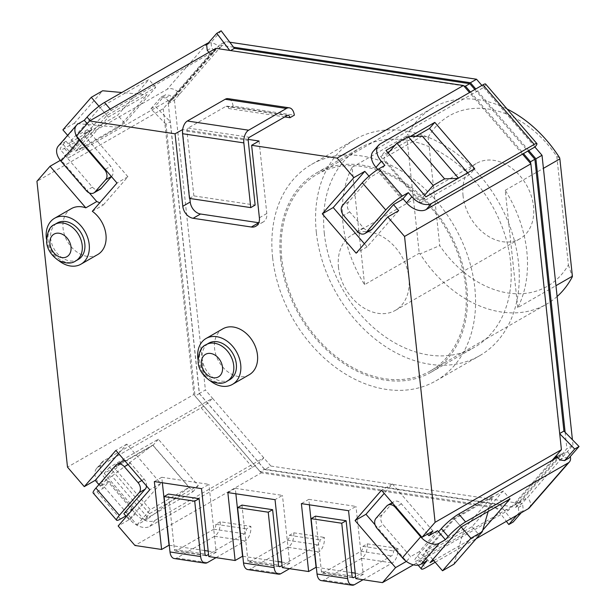 <?xml version="1.0" encoding="UTF-8"?>
<svg xmlns="http://www.w3.org/2000/svg" width="616" height="616" viewBox="0 0 616 616"><rect width="100%" height="100%" fill="white"/><g stroke="black" fill="none" stroke-linecap="round" stroke-linejoin="round"><path stroke-width="0.46" stroke-dasharray="3.08 2.31" d="M556.81 456.356L561.184 453.846L519.642 501.463L515.269 503.973L554.569 458.928M260.137 471.679L495.51 506.999L499.884 504.489L264.51 469.169L260.137 471.679L195.049 396.08L166.004 124.278L170.37 121.76L199.422 393.57L195.049 396.08M173.127 98.991L168.761 101.501L210.295 53.885L214.668 51.374L173.127 98.991L170.062 95.426L165.373 94.725L155.255 106.329L170.37 121.76M463.81 85.94L230.577 50.558M230.053 50.858L229.73 50.435M208.963 52.337L210.295 53.885M168.761 101.501L165.696 97.944L160.999 97.236L150.881 108.84L166.004 124.278M495.51 506.999L506.36 521.336M516.855 515.299L518.911 512.943L518.333 507.53L515.269 503.973M530.715 163.648L559.567 433.587M470.455 92.015L523.492 153.623M264.51 469.169L199.422 393.57M474.828 89.505L527.866 151.105M561.184 453.846L564.241 457.403L568.938 458.112M521.228 512.789L523.284 510.433L522.707 505.02L519.642 501.463M499.884 504.489L513.159 522.037M221.144 30.8L211.026 42.404L211.604 47.817L214.668 51.374M206.653 44.914L211.026 42.404M207.238 50.327L211.604 47.817M150.881 108.84L155.255 106.329M165.696 97.944L170.062 95.426M160.999 97.236L165.373 94.725M518.333 507.53L522.707 505.02M518.911 512.943L523.284 510.433M559.875 459.921L564.241 457.403M92.323 211.296L103.249 205.013A26.473 19.735 -119.9 0 0 99.707 202.833M97.713 254.547A26.473 19.735 60.1 0 1 76.199 251.513A26.473 19.735 60.1 0 1 63.078 228.382A26.473 19.735 60.1 0 1 71.325 208.647M58.728 260.599A26.473 19.735 60.1 0 1 46.477 239.293M78.255 259.49A21.059 15.7 60.1 0 1 61.138 257.072A21.059 15.7 60.1 0 1 50.704 238.677A21.059 15.7 60.1 0 1 57.265 222.977M103.249 205.013L127.912 176.746L116.986 183.029M100.015 189.366A7.561 5.636 -119.9 0 1 92.446 187.164L65.034 155.324L60.961 159.991L89.343 192.954M60.961 159.991L60.283 160.383M127.912 176.746L87.403 129.691L83.329 134.357L110.741 166.197L105.228 169.369M111.457 176.607L111.812 176.207A7.561 5.636 -119.9 0 0 110.741 166.197M87.203 123.677L91.099 128.205L93.871 125.025A16.124 2.672 -40.7 0 1 111.28 110.395L219.858 47.771L174.42 100.131L168.299 103.65L173.835 97.297L179.957 93.786M64.441 148.356L71.256 156.264A16.124 2.672 -40.7 0 1 67.136 157.511A16.124 2.672 -40.7 0 1 70.032 152.345L72.803 149.172L65.989 141.256L63.217 144.429A16.124 2.672 139.3 0 0 60.322 149.596A16.124 2.672 139.3 0 0 64.441 148.356L167.136 89.32A10.403 6.714 41.1 0 1 179.834 93.64M427.104 560.683L420.289 552.768L417.517 555.948A16.124 2.672 139.3 0 0 414.614 561.114A16.124 2.672 139.3 0 0 418.741 559.867L527.566 497.528L573.003 445.16L566.882 448.679L561.345 455.032L567.467 451.513M263.694 457.927A10.403 1.725 -40.7 0 1 252.46 467.367L149.765 526.395A16.124 10.41 41.1 0 1 130.076 519.704L126.526 515.577L131.847 509.486L104.851 478.132A16.124 10.41 -138.9 0 1 102.017 462.185A16.124 10.41 -138.9 0 1 103.796 460.73L212.497 398.244L270.886 466.066L264.764 469.585L257.665 461.338L263.787 457.819M149.765 526.395L155.086 520.304A16.124 10.41 -138.9 0 1 135.397 513.613L131.847 509.486L132.602 508.616L109.163 481.389L103.088 488.357L97.074 491.807A15.315 2.541 -40.7 0 1 93.155 492.993M387.726 152.468L380.665 156.526L385.978 150.435M380.665 156.526L420.597 202.91L425.918 196.82M420.597 202.91L469.415 174.852L474.728 168.753M469.415 174.852L467.667 172.819M410.125 136.552L395.018 145.237M415.762 136.352L389.705 151.328M75.737 151.159L106.899 115.446L155.717 87.387L124.555 123.1L75.737 151.159L68.923 143.251L100.085 107.531L148.903 79.472L117.741 115.184L68.923 143.251M106.899 115.446L100.085 107.531M155.717 87.387L148.903 79.472M124.555 123.1L117.741 115.184M149.457 513.682L109.525 467.298L158.335 439.239L198.275 485.624L149.457 513.682L144.144 519.773L104.204 473.388L153.022 445.33L192.954 491.714L144.144 519.773M109.525 467.298L104.204 473.388M158.335 439.239L153.022 445.33M198.275 485.624L192.954 491.714M528.805 150.566L475.768 88.966M380.249 143.867L374.936 149.958L483.637 87.48L481.889 85.447M168.299 103.65L199.276 393.516L205.398 389.997L212.497 398.244M174.42 100.131L205.398 389.997M264.764 469.585L515.784 507.253L521.898 503.734L527.442 497.382M270.886 466.066L521.898 503.734M565.134 432.293L566.882 448.679M573.003 445.16L572.426 439.739M233.564 47.201L219.404 45.076L225.518 41.565L219.981 47.909M229.776 42.204L225.518 41.565M199.276 393.516L257.665 461.338L155.086 520.304M515.784 507.253L561.345 455.032L557.549 457.218M219.404 45.076L173.835 97.297L71.256 156.264M428.158 137.16A98.337 73.304 60.1 0 1 556.818 156.464L568.414 264.926A98.337 73.304 60.1 0 1 439.747 245.615L428.158 137.16L407.392 134.996A113.459 84.584 60.1 0 1 433.325 107.507A113.459 84.584 60.1 0 1 507.107 109.017M559.644 157.842L556.818 156.464M557.118 296.504A113.459 84.584 60.1 0 1 546.415 304.242A113.459 84.584 60.1 0 1 420.104 253.907L439.747 245.615M568.414 264.926L572.349 276.761M281.812 258.859A113.459 84.584 60.1 0 1 317.163 174.282A113.459 84.584 60.1 0 1 447.039 230.5A113.459 84.584 60.1 0 1 430.253 371.017A113.459 84.584 60.1 0 1 338.03 358.004A113.459 84.584 60.1 0 1 281.812 258.859M364.587 284.646L352.052 167.313A113.459 84.584 -119.9 0 0 343.004 223.685A113.459 84.584 -119.9 0 0 364.587 284.646L419.227 253.238L420.104 253.907M517.756 307.63L505.22 190.298A113.459 84.584 60.1 0 1 517.756 307.63L555.955 285.67M505.22 190.298L543.42 168.345M352.052 167.313L406.691 135.913L407.392 134.996M463.055 195.757A43.497 32.425 60.1 0 1 476.607 163.332A43.497 32.425 60.1 0 1 526.395 184.885A43.497 32.425 60.1 0 1 519.958 238.746A43.497 32.425 60.1 0 1 484.607 233.757A43.497 32.425 60.1 0 1 463.055 195.757M338.484 267.359A43.497 32.425 60.1 0 1 352.036 234.942A43.497 32.425 60.1 0 1 401.825 256.487A43.497 32.425 60.1 0 1 395.387 310.356A43.497 32.425 60.1 0 1 360.029 305.367A43.497 32.425 60.1 0 1 338.484 267.359M406.691 135.913L419.227 253.238M280.627 258.681A114.922 85.67 60.1 0 1 316.439 173.011A114.922 85.67 60.1 0 1 447.986 229.953A114.922 85.67 60.1 0 1 430.984 372.28A114.922 85.67 60.1 0 1 337.568 359.097A114.922 85.67 60.1 0 1 280.627 258.681M324.332 233.556A114.922 85.67 60.1 0 1 360.152 147.886A114.922 85.67 60.1 0 1 491.699 204.828A114.922 85.67 60.1 0 1 474.697 347.155A114.922 85.67 60.1 0 1 381.281 333.972A114.922 85.67 60.1 0 1 324.332 233.556M535.019 146.939L483.637 87.48M272.619 257.48A124.809 93.039 60.1 0 1 311.511 164.441A124.809 93.039 60.1 0 1 454.377 226.28A124.809 93.039 60.1 0 1 435.912 380.85A124.809 93.039 60.1 0 1 334.457 366.535A124.809 93.039 60.1 0 1 272.619 257.48M316.331 232.355A124.809 93.039 60.1 0 1 355.224 139.316A124.809 93.039 60.1 0 1 498.082 201.155A124.809 93.039 60.1 0 1 479.618 355.725A124.809 93.039 60.1 0 1 378.17 341.41A124.809 93.039 60.1 0 1 316.331 232.355M72.803 149.172L91.099 128.205L92.069 129.337L73.781 150.296L72.803 149.172M208.37 42.951A10.403 6.714 -138.9 0 1 219.858 47.771M65.989 141.256L59.983 144.714A15.315 9.887 41.1 0 0 58.297 146.084M377.808 169.477L402.987 198.714M374.936 149.958A16.124 10.41 41.1 0 0 373.157 151.413M384.861 165.396L378.786 172.357L402.225 199.584M483.729 87.364A10.403 1.725 139.3 0 0 485.601 84.038M503.203 490.983L454.385 519.049L423.223 554.762L472.041 526.703L503.203 490.983L510.017 498.898M438.584 531.808L420.289 552.768L419.319 551.643L437.606 530.676M435.181 562.254L476.222 538.661M529.39 507.815A10.403 6.714 41.1 0 0 527.566 497.528M433.718 560.56L478.855 534.619L482.744 530.16M567.582 451.659A10.403 6.714 -138.9 0 1 570.293 456.556M103.796 460.73L98.475 466.828A16.124 10.41 41.1 0 0 96.704 468.275A16.124 10.41 41.1 0 0 99.538 484.23L103.088 488.357M98.475 466.828L201.17 407.8A10.403 1.725 139.3 0 0 212.405 398.36M126.526 515.577L125.864 515.962M454.385 519.049L461.199 526.957M423.223 554.762L430.037 562.678M472.041 526.703L478.855 534.619M92.069 129.337L83.329 134.357M65.034 155.324L73.781 150.296M427.527 534.141L401.455 503.865A7.561 5.636 -119.9 0 0 393.886 501.655A7.561 5.636 -119.9 0 0 392.792 502.564L386.671 506.083M419.319 551.643L410.572 556.664L383.16 524.824L377.046 528.343M392.792 502.564L382.089 514.822A7.561 5.636 -119.9 0 0 383.16 524.824M370.994 230.03A7.561 5.636 60.1 0 1 363.425 227.828L349.719 211.904A7.561 5.636 60.1 0 1 348.648 201.902L370.039 177.385L378.786 172.357M124.54 460.452A7.561 5.636 60.1 0 1 130.476 463.201L144.183 479.117A7.561 5.636 60.1 0 1 146.523 485.986M109.163 481.389L100.423 486.417L121.814 461.9A7.561 5.636 60.1 0 1 122.907 460.991M132.602 508.616L123.862 513.644M62.894 129.845L74.29 123.292L118.726 127.343L79.941 149.642L108.316 117.117L147.101 94.818L121.806 92.516M118.726 127.343L147.101 94.818M87.403 129.691L76.476 135.974M215.885 48.356L163.263 108.67L36.945 181.281M464.264 528.69L425.479 550.981L453.853 518.456L492.638 496.157L464.264 528.69L453.915 564.225M375.09 524.847L406.498 561.33L410.572 556.664M552.167 460.306L508.801 510.01L413.452 564.818M432.94 531.03L392.43 483.983L384.207 493.401M522.553 154.162L469.515 92.554M368.999 176.176L370.039 177.385M422.307 136.121L383.522 158.412L419.889 200.654L458.458 178.109M100.423 486.417L98.906 484.653M163.263 108.67L193.817 394.533L67.498 467.144M193.817 394.533L261.253 472.857L134.935 545.476M118.588 453.545L126.811 444.121L160.691 483.475L129.083 519.704L118.156 525.987M129.083 519.704L126.372 516.562M113.898 467.444L152.683 445.145L189.058 487.387L150.273 509.686L113.898 467.444L100.601 482.682L111.996 476.13L148.371 518.379L136.975 524.924L100.601 482.682M249.218 374.744A26.473 19.735 60.1 0 1 227.697 371.71A26.473 19.735 60.1 0 1 214.584 348.579A26.473 19.735 60.1 0 1 222.83 328.844M321.344 580.603A10.018 5.744 98.5 0 0 323.839 580.064L361.638 558.335A11.704 6.714 98.5 0 0 367.267 543.836L362.893 546.353A4.143 2.379 -81.5 0 1 360.884 551.258L323.077 572.988A2.456 1.409 -81.5 0 1 322.468 573.126A2.456 1.409 -81.5 0 1 321.413 571.509L315.5 516.131M363.086 579.71L392.276 562.932A11.704 6.714 98.5 0 0 397.898 548.433L393.524 550.95A4.143 2.379 -81.5 0 1 391.514 555.855L355.594 576.507M362.893 546.353L393.524 550.95M367.267 543.836L397.898 548.433M74.29 123.292L102.672 90.768M189.489 198.421L193.863 195.903L255.132 205.097M193.863 195.903L186.948 131.193A2.456 1.409 -81.5 0 1 188.119 128.082L225.926 106.345A4.143 2.379 -81.5 0 1 226.95 106.129A4.143 2.379 -81.5 0 1 228.682 108.516L233.064 105.998L294.332 115.192M98.945 106.229L108.316 117.117M67.652 135.366L79.941 149.642M233.064 105.998A11.704 6.714 98.5 0 0 228.074 98.645M228.682 108.516L284.769 116.932M248.233 139.393L182.675 129.553M189.844 198.475L182.575 130.392M259.067 141.018L266.813 213.506A11.35 8.455 60.1 0 1 263.278 221.96A11.35 8.455 60.1 0 1 258.782 222.746M457.981 178.386L458.674 178.363M388.219 153.03L383.522 158.412M424.586 195.272L419.889 200.654M289.566 568.676L318.749 551.898A11.704 6.714 98.5 0 0 324.378 537.398L320.004 539.916A4.143 2.379 -81.5 0 1 317.995 544.821L282.066 565.473M247.825 569.569A10.018 5.744 98.5 0 0 250.312 569.03L288.119 547.301A11.704 6.714 98.5 0 0 293.747 532.802L289.366 535.319A4.143 2.379 -81.5 0 1 287.364 540.224L249.557 561.961A2.456 1.409 -81.5 0 1 248.949 562.092A2.456 1.409 -81.5 0 1 247.894 560.475L241.972 505.097M488.188 511.442L492.638 496.157M461.184 526.973L453.853 518.456M432.809 559.497L425.479 550.981M111.996 476.13L152.683 445.145M189.058 487.387L148.371 518.379M136.975 524.924L150.273 509.686M235.874 493.793L235.289 488.319L227.858 492.584M235.289 488.319L282.467 495.395L275.036 499.668M162.355 482.759L161.769 477.285L154.339 481.55M161.769 477.285L208.947 484.361L201.517 488.634M309.401 504.82L308.816 499.345L301.386 503.618M308.816 499.345L355.986 506.429L348.556 510.702M289.366 535.319L320.004 539.916M293.747 532.802L324.378 537.398M508.801 510.01L261.253 472.857M169.285 545.245L204.635 550.55M208.185 551.081L216.201 552.283L208.947 484.361M208.77 556.556L216.201 552.283M242.804 556.271L278.155 561.576M281.712 562.115L289.728 563.317L282.467 495.395M282.297 567.59L289.728 563.317M316.324 567.305L351.674 572.611M355.232 573.142L363.248 574.351L355.986 506.429M355.817 578.617L363.248 574.351M174.305 558.535A10.018 5.744 98.5 0 0 176.792 558.004L214.599 536.267A11.704 6.714 98.5 0 0 220.22 521.767L250.858 526.364L246.477 528.882A4.143 2.379 -81.5 0 1 244.475 533.795L208.547 554.446M220.22 521.767L215.846 524.285L246.477 528.882M216.039 557.642L245.23 540.863A11.704 6.714 98.5 0 0 250.858 526.364M215.846 524.285A4.143 2.379 -81.5 0 1 213.837 529.198L176.037 550.927A2.456 1.409 -81.5 0 1 175.429 551.058A2.456 1.409 -81.5 0 1 174.374 549.449L168.453 494.063M126.811 444.121L115.885 450.404M160.691 483.475L149.765 489.751M398.698 210.672L367.09 246.908L364.387 243.759M367.09 246.908L356.163 253.184M392.43 483.983L381.497 490.259M229.753 379.687A21.059 15.7 60.1 0 1 212.643 377.269A21.059 15.7 60.1 0 1 202.21 358.874A21.059 15.7 60.1 0 1 208.77 343.174M210.233 380.796A26.473 19.735 60.1 0 1 197.982 359.49M75.637 260.991A21.059 15.7 60.1 0 1 58.52 258.574A21.059 15.7 60.1 0 1 48.087 240.178A21.059 15.7 60.1 0 1 54.647 224.478M93.871 125.025L90.105 120.659M63.217 144.429L70.032 152.345M417.517 555.948L423.423 562.801M130.076 519.704L135.397 513.613M111.28 110.395L110.179 109.117M59.983 144.714L78.271 123.747M207.153 43.451L167.136 89.32M418.741 559.867L425.556 567.783M104.851 478.132L99.538 484.23M97.074 491.807L120.513 519.034M201.17 407.8L252.46 467.367M111.812 176.207L111.342 176.476M92.446 187.164L86.332 190.683M401.455 503.865L395.942 507.03M382.089 514.822L375.976 518.341M349.719 211.904L343.605 215.423M348.648 201.902L342.535 205.421M363.425 227.828L357.311 231.346M144.183 479.117L141.788 480.495M130.476 463.201L128.082 464.572M121.814 461.9L115.693 465.419M323.839 580.064L354.47 584.661M321.413 571.509L352.052 576.106M323.077 572.988L352.56 577.415M360.884 551.258L391.514 555.855M361.638 558.335L392.276 562.932M186.948 131.193L248.21 140.386M188.119 128.082L249.388 137.276M225.926 106.345L287.187 115.539M287.364 540.224L317.995 544.821M249.557 561.961L279.04 566.381M247.894 560.475L278.524 565.072M250.312 569.03L280.95 573.627M288.119 547.301L318.749 551.898M266.813 213.506L259.382 217.779M176.792 558.004L207.423 562.601M214.599 536.267L245.23 540.863M213.837 529.198L244.475 533.795M176.037 550.927L205.513 555.347M174.374 549.449L205.005 554.046M227.142 381.189A21.059 15.7 60.1 0 1 210.025 378.771A21.059 15.7 60.1 0 1 199.592 360.375A21.059 15.7 60.1 0 1 206.152 344.675M430.253 371.017L546.415 304.242M317.163 174.282L433.325 107.507M395.387 310.356L519.958 238.746M352.036 234.942L476.607 163.332M430.984 372.28L474.697 347.155M316.439 173.011L360.152 147.886M435.912 380.85L479.618 355.725M311.511 164.441L355.224 139.316M67.136 157.511L60.322 149.596M96.704 468.275L102.017 462.185M418.079 565.126L414.614 561.114M393.886 501.655L392.161 502.648M322.468 573.126L353.107 577.723M226.95 106.129L288.219 115.323M248.949 562.092L279.579 566.689M263.278 221.96L255.848 226.234M175.429 551.058L206.06 555.655"/><path stroke-width="0.92" d="M559.721 433.741L574.682 449.018L564.564 460.622L559.875 459.921L556.81 456.356L554.569 458.928M230.577 50.558L234.427 48.348L469.8 83.668L465.427 86.178L470.455 92.015M463.81 85.94L465.427 86.178M229.73 50.435L216.778 33.31L206.653 44.914L207.238 50.327L208.963 52.337M506.36 521.336L508.793 524.547L516.855 515.299M523.492 153.623L530.515 161.777L530.715 163.648M559.698 433.51L563.933 431.069L534.888 159.267L530.515 161.777M469.8 83.668L474.828 89.505M527.866 151.105L534.888 159.267M564.564 460.622L568.938 458.112L579.055 446.508L563.933 431.069M508.793 524.547L513.159 522.037L521.228 512.789M234.427 48.348L221.144 30.8L216.778 33.31M574.682 449.018L579.055 446.508M99.707 202.833A26.473 19.735 -119.9 0 0 96.743 201.548L85.817 207.831A26.473 19.735 60.1 0 0 71.325 208.647L54.562 218.28A26.473 19.735 60.1 0 1 84.869 231.4A26.473 19.735 60.1 0 1 80.95 264.187A26.473 19.735 60.1 0 1 58.728 260.599M46.477 239.293A26.473 19.735 60.1 0 1 46.316 238.015A26.473 19.735 60.1 0 1 54.562 218.28M469.515 92.554L463.44 85.501L215.885 48.356L89.566 120.967L76.476 135.974L116.986 183.029L92.323 211.296A26.473 19.735 60.1 0 1 105.906 234.296A26.473 19.735 60.1 0 1 97.713 254.547L80.95 264.187M54.647 224.478L57.265 222.977A21.059 15.7 60.1 0 1 81.366 233.41A21.059 15.7 60.1 0 1 78.255 259.49L75.637 260.991C71.479 263.941 65.704 263.733 58.312 260.36C51.043 255.155 47.139 249.041 46.6 242.019C47.008 232.14 49.688 226.295 54.647 224.478A21.059 15.7 60.1 0 1 78.756 234.912A21.059 15.7 60.1 0 1 75.637 260.991M89.343 192.954L96.743 201.548M60.283 160.383L50.035 166.274L85.817 207.831M111.457 176.607L101.116 188.465L94.995 191.984A7.561 5.636 60.1 0 1 93.894 192.885A7.561 5.636 60.1 0 1 86.332 190.683L60.984 161.246L79.279 140.279L104.62 169.716A7.561 5.636 60.1 0 1 105.69 179.726L94.995 191.984M93.894 192.885L100.015 189.366A7.561 5.636 -119.9 0 0 101.116 188.465M110.179 109.117L104.466 102.479A16.124 2.672 139.3 0 0 87.056 117.117L84.284 120.289L87.203 123.677M364.872 233.549L370.994 230.03A7.561 5.636 60.1 0 0 372.095 229.129L393.485 204.612L402.225 199.584L408.3 192.623L402.287 196.081A15.315 2.541 139.3 0 0 385.747 209.979L362.308 182.752L342.535 205.421A7.561 5.636 -119.9 0 0 343.605 215.423L357.311 231.346A7.561 5.636 -119.9 0 0 364.872 233.549A7.561 5.636 -119.9 0 0 365.973 232.648L385.747 209.979M402.987 198.714L406.537 202.841A16.124 10.41 41.1 0 0 426.226 209.532L535.019 146.939A10.403 1.725 -40.7 0 0 536.89 143.613A10.403 1.725 -40.7 0 0 534.234 144.413L482.944 84.839L380.249 143.867A16.124 10.41 -138.9 0 0 378.478 145.314A16.124 10.41 -138.9 0 0 381.304 161.269L375.991 167.367L377.808 169.477M426.226 209.532L431.539 203.442A16.124 10.41 -138.9 0 1 411.85 196.75L408.3 192.623M465.573 521.914L458.758 513.998A16.124 2.672 139.3 0 0 441.356 528.628L438.584 531.808L445.391 539.724L448.163 536.544A16.124 2.672 -40.7 0 1 465.573 521.914L568.268 462.885A10.403 6.714 -138.9 0 0 569.415 461.946L529.39 507.815A10.403 6.714 41.1 0 1 528.243 508.754L568.268 462.885M435.181 562.254L425.556 567.783A16.124 2.672 -40.7 0 1 421.429 569.022A16.124 2.672 -40.7 0 1 424.332 563.863L427.104 560.683L421.09 564.14A15.315 9.887 41.1 0 1 402.387 557.78L377.046 528.343A7.561 5.636 60.1 0 1 375.976 518.341L386.671 506.083A7.561 5.636 60.1 0 1 387.764 505.174A7.561 5.636 60.1 0 1 395.333 507.376L420.682 536.821L402.387 557.78M395.018 145.237L385.978 150.435L425.918 196.82L474.728 168.753L434.796 122.368L410.125 136.552M467.667 172.819L429.475 128.467L434.796 122.368M429.475 128.467L415.762 136.352M389.705 151.328L387.726 152.468M475.768 88.966L470.416 82.744L476.538 79.233L229.776 42.204M481.889 85.447L476.538 79.233M565.134 432.293L535.905 158.812L542.026 155.294L534.927 147.047M572.426 439.739L542.026 155.294M233.564 47.201L470.416 82.744M535.905 158.812L528.805 150.566M507.107 109.017A113.459 84.584 60.1 0 1 559.644 157.842L559.859 158.897L543.42 168.345M555.955 285.67L572.395 276.222L572.349 276.761A113.459 84.584 60.1 0 1 557.118 296.504M572.395 276.222L559.859 158.897M104.466 102.479L207.153 43.451A10.403 6.714 -138.9 0 1 208.37 42.951M84.284 120.289L78.271 123.747A15.315 9.887 -138.9 0 0 76.584 125.125A15.315 9.887 -138.9 0 0 79.279 140.279M378.478 145.314L373.157 151.413A16.124 10.41 41.1 0 0 375.991 167.367M362.308 182.752A15.315 2.541 -40.7 0 1 378.848 168.853L384.861 165.396L381.304 161.269M431.539 203.442L534.234 144.413M536.89 143.613L485.601 84.038A10.403 1.725 139.3 0 0 482.944 84.839M458.758 513.998L557.549 457.218M476.222 538.661L528.243 508.754M482.744 530.16L510.017 498.898L461.199 526.957L430.037 562.678L433.718 560.56M445.391 539.724L439.385 543.173A15.315 9.887 -138.9 0 1 420.682 536.821M570.293 456.556A10.403 6.714 -138.9 0 1 569.415 461.946M125.864 515.962L120.513 519.034A15.315 2.541 139.3 0 1 116.601 520.212L93.155 492.993A15.315 2.541 -40.7 0 1 95.911 488.08L119.358 515.307L139.131 492.646A7.561 5.636 -119.9 0 0 138.061 482.636L124.355 466.72A7.561 5.636 -119.9 0 0 116.786 464.51A7.561 5.636 -119.9 0 0 115.693 465.419L95.911 488.08M76.584 125.125L58.297 146.084A15.315 9.887 41.1 0 0 60.984 161.246M427.527 534.141L428.867 535.704L437.606 530.676L438.584 531.808M146.523 485.986A7.561 5.636 60.1 0 1 145.253 489.127L123.862 513.644L126.372 516.562M116.786 464.51L122.907 460.991A7.561 5.636 60.1 0 1 124.54 460.452M119.358 515.307A15.315 2.541 139.3 0 0 116.601 520.212M50.035 166.274L36.945 181.281L67.498 467.144L84.276 486.632L115.885 450.404L149.765 489.751L118.156 525.987L134.935 545.476L161.6 549.472L154.339 481.55L201.517 488.634L208.77 556.556L235.12 560.506L227.858 492.584L275.036 499.668L282.297 567.59L308.639 571.54L301.386 503.618L348.556 510.702L355.817 578.617L382.482 582.62L395.572 567.613L406.344 561.422M428.867 535.704L432.94 531.03L422.014 537.314L435.104 522.306L561.422 449.695L552.167 460.306M413.452 564.818L382.482 582.62M384.207 493.401L365.989 514.283L375.09 524.847M393.485 204.612L398.698 210.672L387.772 216.955L356.163 253.184L322.284 213.837L353.892 177.601L337.114 158.112L463.44 85.501M522.553 154.162L530.877 163.833L404.55 236.444L387.772 216.955M364.387 243.759L333.21 207.554L364.818 171.325L353.892 177.601M364.818 171.325L368.999 176.176M458.458 178.109L422.307 136.121L408.216 136.621L396.82 143.166L433.187 185.416L444.583 178.863L408.216 136.621M98.906 484.653L95.203 480.349L84.276 486.632M422.014 537.314L381.497 490.259L355.062 520.558L395.572 567.613M404.55 236.444L435.104 522.306M248.233 139.393L259.067 141.018L251.636 145.291L337.114 158.112M251.636 145.291L259.382 217.779A11.35 8.455 60.1 0 1 255.848 226.234A11.35 8.455 60.1 0 1 251.32 227.011L193.116 218.28A11.35 8.455 60.1 0 1 182.798 206.283L175.052 133.795L182.675 129.553M89.566 120.967L175.052 133.795M197.982 359.49A26.473 19.735 60.1 0 1 197.821 358.212A26.473 19.735 60.1 0 1 206.067 338.477L222.83 328.844A26.473 19.735 60.1 0 1 253.138 341.957A26.473 19.735 60.1 0 1 249.218 374.744L232.455 384.384A26.473 19.735 60.1 0 1 210.233 380.796M355.594 576.507L353.715 577.585A2.456 1.409 -81.5 0 1 353.107 577.723A2.456 1.409 -81.5 0 1 352.052 576.106L346.13 520.728L315.5 516.131L311.126 518.641L317.048 574.02A10.018 5.744 98.5 0 0 321.344 580.603L351.982 585.2A10.018 5.744 98.5 0 0 354.47 584.661L363.086 579.71M346.13 520.728L341.757 523.238L347.678 578.617A10.018 5.744 98.5 0 0 351.982 585.2M311.126 518.641L341.757 523.238M121.806 92.516L102.672 90.768L91.276 97.32L62.894 129.845L67.652 135.366M286.432 108.47L248.633 130.199A10.018 5.744 98.5 0 0 243.844 142.897L250.758 207.615L255.132 205.097L248.21 140.386A2.456 1.409 -81.5 0 1 249.388 137.276L287.187 115.539A4.143 2.379 -81.5 0 1 288.219 115.323A4.143 2.379 -81.5 0 1 289.951 117.71L294.332 115.192A11.704 6.714 98.5 0 0 289.343 107.839A11.704 6.714 98.5 0 0 286.432 108.47L225.163 99.276L187.364 121.006A10.018 5.744 98.5 0 0 182.575 133.703L189.489 198.421L250.758 207.615M482.29 531.7L453.915 564.225L442.519 570.778L470.901 538.253L482.29 531.7L488.188 511.442M91.276 97.32L98.945 106.229M289.343 107.839L228.074 98.645A11.704 6.714 98.5 0 0 225.163 99.276M284.769 116.932L289.951 117.71M258.782 222.746A11.35 8.455 60.1 0 1 258.759 222.738L200.547 214.006A11.35 8.455 60.1 0 1 190.229 202.017L189.844 198.475M182.575 130.392L182.482 129.522M444.583 178.863L457.981 178.386M396.82 143.166L388.219 153.03M433.187 185.416L424.586 195.272M282.066 565.473L280.195 566.558A2.456 1.409 -81.5 0 1 279.579 566.689A2.456 1.409 -81.5 0 1 278.524 565.072L272.611 509.694L268.237 512.204L274.159 567.59A10.018 5.744 98.5 0 0 278.463 574.166A10.018 5.744 98.5 0 0 280.95 573.627L289.566 568.676M268.237 512.204L237.607 507.607L241.972 505.097L272.611 509.694M237.607 507.607L243.52 562.993A10.018 5.744 98.5 0 0 247.825 569.569L278.463 574.166M470.901 538.253L461.184 526.973M442.519 570.778L432.809 559.497M530.877 163.833L561.422 449.695M161.6 549.472L169.03 545.206L162.355 482.759M204.635 550.55L208.185 551.081M235.12 560.506L242.55 556.233L235.874 493.793M278.155 561.576L281.712 562.115M308.639 571.54L316.07 567.267L309.401 504.82M351.674 572.611L355.232 573.142M208.547 554.446L206.668 555.524A2.456 1.409 -81.5 0 1 206.06 555.655A2.456 1.409 -81.5 0 1 205.005 554.046L199.091 498.66L194.718 501.178L200.639 556.556A10.018 5.744 98.5 0 0 204.935 563.132A10.018 5.744 98.5 0 0 207.423 562.601L216.039 557.642M194.718 501.178L164.079 496.581L168.453 494.063L199.091 498.66M164.079 496.581L170.001 551.959A10.018 5.744 98.5 0 0 174.305 558.535L204.935 563.132M95.203 480.349L118.588 453.545M333.21 207.554L322.284 213.837M365.989 514.283L355.062 520.558M206.152 344.675L208.77 343.174A21.059 15.7 60.1 0 1 232.871 353.607A21.059 15.7 60.1 0 1 229.753 379.687L227.142 381.189C222.977 384.138 217.202 383.93 209.81 380.557C202.541 375.352 198.637 369.238 198.106 362.216C198.514 352.337 201.193 346.492 206.152 344.675A21.059 15.7 60.1 0 1 230.253 355.109A21.059 15.7 60.1 0 1 227.142 381.189M206.067 338.477A26.473 19.735 60.1 0 1 236.375 351.597A26.473 19.735 60.1 0 1 232.455 384.384M49.958 243.836A12.99 9.679 60.1 0 1 64.618 235.682A12.99 9.679 60.1 0 1 66.867 256.726A12.99 9.679 60.1 0 1 49.958 243.836M90.105 120.659L87.056 117.117M406.537 202.841L411.85 196.75M448.163 536.544L441.356 528.628M423.423 562.801L424.332 563.863M402.287 196.081L378.848 168.853M439.385 543.173L421.09 564.14M105.228 169.369L104.62 169.716M111.342 176.476L105.69 179.726M395.942 507.03L395.333 507.376M372.095 229.129L365.973 232.648M141.788 480.495L138.061 482.636M145.253 489.127L139.131 492.646M128.082 464.572L124.355 466.72M317.048 574.02L347.678 578.617M352.56 577.415L353.715 577.585M187.364 121.006L248.633 130.199M182.575 133.703L243.844 142.897M279.04 566.381L280.195 566.558M243.52 562.993L274.159 567.59M190.229 202.017L182.798 206.283M200.547 214.006L193.116 218.28M258.759 222.738L251.32 227.011M205.513 555.347L206.668 555.524M170.001 551.959L200.639 556.556M201.463 364.033A12.99 9.679 60.1 0 1 216.116 355.879A12.99 9.679 60.1 0 1 218.364 376.923A12.99 9.679 60.1 0 1 201.463 364.033M421.429 569.022L418.079 565.126M392.161 502.648L387.764 505.174"/></g></svg>
